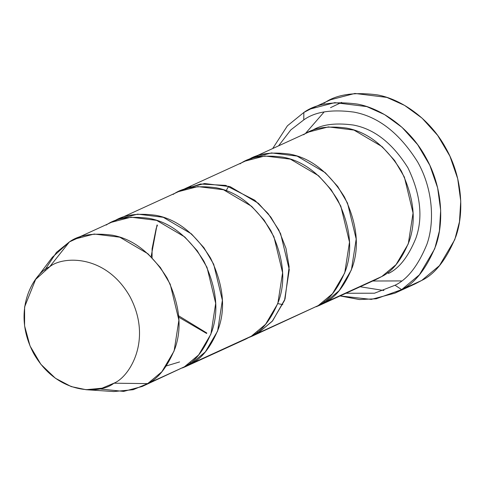 <?xml version="1.0" encoding="UTF-8"?>
<svg xmlns="http://www.w3.org/2000/svg" width="485" height="485" viewBox="0 0 485 485"><rect width="100%" height="100%" fill="white"/><g stroke="black" fill="none" stroke-linecap="round" stroke-linejoin="round"><path stroke-width="0.73" d="M341.634 102.383L330.527 107.658M323.925 103.281C335.99 94.545 353.88 91.762 377.597 94.927C400.816 99.182 429.674 118.164 445.982 148.404C462.872 178.298 464.042 213.721 455.833 236.65C446.461 259.469 435.087 274.067 421.72 280.439L439.465 265.628L454.791 239.62L459.471 221.784L460.75 201.129L457.707 178.71L449.91 156.164L437.676 135.412L422.071 118.146L404.617 105.409L386.854 97.406L354.862 93.453L330.679 99.74L310.612 108.925L334.789 102.638L366.781 106.591L384.544 114.587L402.004 127.331L417.603 144.597L429.837 165.349L437.634 187.889L440.677 210.308L439.398 230.963L434.718 248.799L419.398 274.813L401.647 289.618C415.014 283.246 426.388 268.648 435.76 245.828C443.969 222.906 442.799 187.483 425.909 157.583C409.601 127.343 380.743 108.367 357.53 104.105C333.807 100.941 315.917 103.729 303.852 112.465L303.768 119.898C315.026 111.744 331.728 109.149 353.862 112.096C378.361 116.612 399.634 133.248 417.688 162.014C433.451 189.914 434.542 222.979 426.885 244.373C418.131 265.671 407.521 279.299 395.039 285.241L401.647 289.618L421.72 280.439L401.647 289.618L394.887 293.158L371.274 299.397L340.112 295.941L359.361 299.542L376.202 298.784L401.647 289.618L395.039 285.241C407.521 279.299 418.131 265.671 426.885 244.373C434.542 222.979 433.451 189.914 417.688 162.014C399.634 133.248 378.361 116.612 353.862 112.096C331.728 109.149 315.026 111.744 303.768 119.898L290.812 129.901L278.554 145.864L290.812 129.901L303.768 119.898L303.852 112.465L310.612 108.925M248.835 159.589L252.133 157.952L271.479 152.927L297.075 156.085L325.247 172.678L337.73 186.489L347.515 203.094L356.19 239.063L351.419 269.854L339.161 290.66L324.962 302.507L381.828 276.492L396.033 264.646L408.291 243.84L413.056 213.048L404.381 177.08L394.596 160.474L382.113 146.664L353.941 130.071L328.345 126.906L309 131.938L252.133 157.952M387.861 272.37L388.521 273.431C399.216 268.338 408.315 256.656 415.815 238.402C423.229 217.656 420.598 194.127 407.933 167.804C392.462 143.154 374.226 128.889 353.225 125.021C334.25 122.493 319.936 124.724 310.285 131.708C319.936 124.724 334.25 122.493 353.225 125.021C374.226 128.889 392.462 143.154 407.933 167.804C420.598 194.127 423.229 217.656 415.815 238.402C408.315 256.656 399.216 268.338 388.521 273.431L387.861 272.37M303.598 134.769C313.249 127.779 327.563 125.554 346.539 128.082C367.533 131.95 385.769 146.215 401.24 170.865C413.911 197.189 416.536 220.717 409.122 241.463C401.622 259.717 392.529 271.394 381.828 276.492L370.746 281.567M324.962 302.507L319.554 305.338L376.427 279.324L381.828 276.492L324.962 302.507L324.307 301.446L324.962 302.507C335.656 297.408 344.756 285.732 352.255 267.477C359.67 246.732 357.039 223.203 344.374 196.88C328.903 172.23 310.667 157.964 289.666 154.097C270.691 151.569 256.377 153.8 246.726 160.784M86.069 389.71L113.763 391.547L133.181 389.704L147.664 383.611L113.92 383.199L102.02 388.2L86.069 389.71L71.21 386.593L55.423 378.264L40.867 364.308L30.028 345.938L24.577 325.823L24.608 306.92L35.623 279.433L49.658 266.792C34.302 272.8 10.591 310.079 33.714 353.547C58.151 396.239 101.147 393.887 113.92 383.199C129.271 377.184 152.987 339.906 129.859 296.438C105.427 253.746 62.426 256.098 49.658 266.792L69.434 241.888L49.658 266.792C62.426 256.098 105.427 253.746 129.859 296.438C152.987 339.906 129.271 377.184 113.92 383.199L147.664 383.611C158.365 378.512 167.458 366.836 174.958 348.582C182.372 327.836 179.747 304.307 167.076 277.984C151.605 253.334 133.369 239.069 112.374 235.201C93.399 232.673 79.085 234.904 69.434 241.888L74.835 239.056L94.181 234.031L119.777 237.189L147.949 253.782L160.432 267.593L170.217 284.198L178.892 320.167L174.127 350.958L161.869 371.765L147.664 383.611L184.464 366.781L198.662 354.935L210.92 334.123L215.692 303.331L207.016 267.362L197.231 250.763L184.749 236.947L156.576 220.354L130.98 217.195L111.635 222.227L74.835 239.056M115.03 220.802L118.328 219.165L137.667 214.134L163.263 217.298L191.442 233.891L203.924 247.702L213.709 264.301L222.379 300.27L217.613 331.067L205.355 351.874L191.157 363.72L190.496 362.659L191.157 363.72C201.851 358.621 210.945 346.945 218.45 328.684C225.858 307.945 223.233 284.41 210.563 258.093C195.091 233.437 176.855 219.178 155.861 215.31C136.885 212.776 122.572 215.007 112.92 221.997M106.227 225.058C115.879 218.068 130.192 215.837 149.168 218.371C170.168 222.239 188.404 236.498 203.876 261.154C216.54 287.472 219.171 311.006 211.757 331.746C204.258 350.006 195.158 361.683 184.464 366.781L173.381 371.849M257.402 332.049L258.056 333.116L272.631 320.84L285.022 299.057L289.145 266.865L285.974 248.332L278.802 229.987L268.035 213.491L254.716 200.196L225.743 185.397L200.463 184.015L181.936 190.199L185.228 188.556L204.573 183.53L230.169 186.689L258.341 203.282L270.824 217.098L280.609 233.697L289.284 269.666L284.519 300.457L272.255 321.27L258.056 333.116L257.402 332.049M206.64 333.468L178.735 317.166M151.108 256.765L157.019 224.985M258.056 333.116L252.655 335.947L318.275 305.568L258.056 333.116L318.275 305.568L332.474 293.722L344.732 272.916L349.497 242.124L340.828 206.155L331.043 189.55L318.56 175.74L290.382 159.147L264.786 155.982L245.446 161.014L185.228 188.556M190.908 186.319L184.215 189.38L190.908 186.319M191.157 363.72L185.749 366.551L245.962 339.009L251.369 336.172L191.157 363.72L251.369 336.172L265.568 324.326L277.826 303.519L282.597 272.728L273.922 236.759L264.137 220.154L251.654 206.343L223.476 189.75L197.886 186.592L178.541 191.617L118.328 219.165M185.749 366.551L182.354 367.976M252.655 335.947L249.26 337.366M173.133 194.449C182.784 187.465 197.098 185.234 216.074 187.762C237.074 191.63 255.304 205.895 270.782 230.545C283.446 256.868 286.071 280.397 278.663 301.143C271.163 319.397 262.064 331.079 251.369 336.172M44.79 270.109L56.472 252.364L69.434 241.888L52.344 257.28L35.623 279.433M142.263 386.442L184.464 366.781L142.263 386.442L123.645 391.407L99.116 388.873M69.434 241.888L80.516 236.819M240.039 163.845C249.69 156.855 264.004 154.63 282.979 157.158C303.974 161.026 322.21 175.285 337.681 199.941C350.352 226.265 352.977 249.793 345.569 270.539C338.063 288.793 328.969 300.47 318.275 305.568M401.428 280.93L372.741 281.009L401.428 280.93M305.32 133.624L324.138 111.968L305.32 133.624M272.685 148.549L287.417 125.809L303.852 112.465L287.417 125.809L272.685 148.549M360.179 286.756L383.932 290.521M394.887 293.158L414.96 283.98L421.72 280.439M319.554 305.338L316.159 306.762M251.121 158.777L257.814 155.715M395.039 285.241L374.493 293.213L345.975 293.255M282.822 304.628L277.796 303.598M226.149 190.684L228.653 186.21M179.595 361.937L166.416 365.908M206.828 333.043L178.632 315.796M152.072 257.735L152.078 248.829L156.2 228.338L157.461 225.131"/></g></svg>
